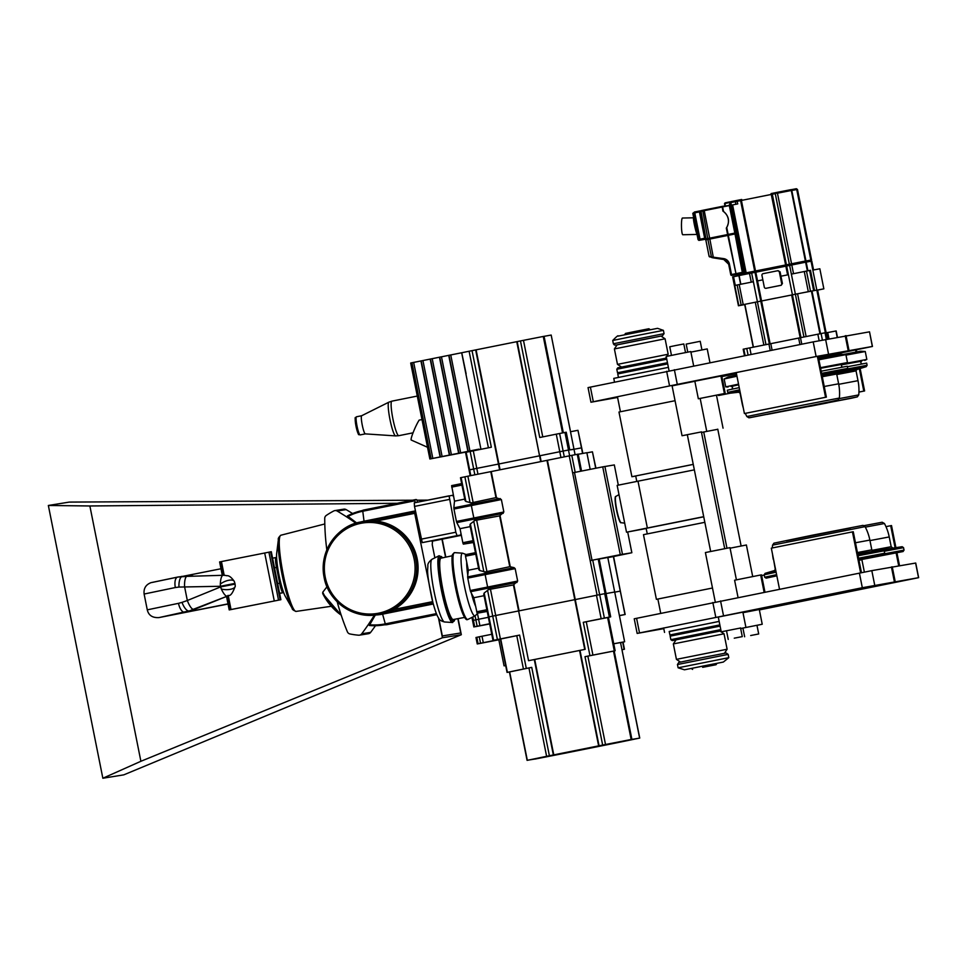 <?xml version="1.0" encoding="UTF-8"?>
<svg xmlns="http://www.w3.org/2000/svg" width="967" height="967" viewBox="0 0 967 967"><rect width="100%" height="100%" fill="white"/><g stroke="black" fill="none" stroke-linecap="round" stroke-linejoin="round"><path stroke-width="1.45" d="M543.986 336.323L520.464 340.928A238.752 1.233 168.7 0 0 517.2 341.593L475.655 349.921A238.752 1.233 168.7 0 0 472.041 350.646L461.743 352.75M570.494 431.729A238.752 1.233 -11.3 0 1 577.964 430.315L581.469 447.878A238.752 1.233 168.7 0 0 573.999 449.28A238.752 1.233 168.7 0 1 581.469 447.878L582.581 453.438M571.872 449.691L573.987 449.184L569.781 449.921L573.987 449.184L575.087 454.72M520.464 340.928L539.755 437.507A238.752 1.233 -11.3 0 1 556.279 434.159L566.239 432.213L569.744 449.776L559.784 451.722A238.752 1.233 168.7 0 0 540.009 455.723L498.452 464.063A238.752 1.233 168.7 0 0 476.804 468.366L470.965 469.563M566.698 450.356L559.784 451.722A238.752 1.233 168.7 0 0 540.009 455.723L541.157 461.525M516.753 341.677L539.55 455.82L498.464 464.063A238.752 1.233 168.7 0 0 476.804 468.366L469.055 469.962L470.204 475.74M469.055 469.962L465.55 452.399L473.286 450.815A238.752 1.233 -11.3 0 1 491.333 447.225L472.041 350.646M573.987 449.184L551.178 335.053L544.07 336.335L563.338 432.769M570.542 431.717L551.202 335.15M479.003 449.135L429.868 458.999L479.076 449.534M466.118 373.782L461.743 352.737L410.685 363.012L429.868 458.999M422.434 421.793L425.915 439.175M421.987 419.557L419.146 420.113A11.942 1.402 113.9 0 0 413.32 432.092A11.942 1.402 113.9 0 0 411.229 440.045L427.535 447.274M461.658 352.75L480.841 448.748M420.911 360.921L440.094 456.907M430.182 359.059L449.365 455.058M439.453 357.198L458.636 453.197M448.724 355.336L467.907 451.335M356.074 418.675A8.062 1.124 78.7 0 0 356.025 426.266C359.519 438.764 358.02 433.107 360.111 434.92A9.247 1.293 78.7 0 1 357.016 426.06A9.247 1.293 78.7 0 1 356.472 416.777L361.67 415.737A9.247 1.293 78.7 0 0 361.646 415.75A9.247 1.293 78.7 0 0 362.238 425.009A9.247 1.293 78.7 0 0 365.284 433.881A9.247 1.293 78.7 0 0 365.333 433.881M619.424 615.689L624.948 614.529A238.752 1.233 168.7 0 0 619.4 615.568M489.665 623.739L477.142 626.253A149.22 0.774 168.7 0 0 474.7 626.785L476.586 626.471A149.22 0.774 168.7 0 0 489.701 623.945M491.768 634.279L479.245 636.794A149.22 0.774 168.7 0 0 476.816 637.313L475.969 637.507L477.251 643.949L479.97 643.454A149.22 0.774 168.7 0 0 498.851 639.791M498.803 639.562L480.539 643.236A149.22 0.774 168.7 0 0 478.097 643.756L477.251 643.949M505.668 665.453L504.061 665.852L505.693 665.598M479.898 625.697L478.605 619.255L488.371 617.297L475.861 619.823A149.22 0.774 168.7 0 0 473.419 620.343L472.573 620.536L471.944 617.417M599.117 558.89L606.019 593.424L599.117 558.89L590.172 560.642L597.074 595.176L606.019 593.424L610.685 616.837L601.16 618.699A238.752 1.233 168.7 0 0 583.282 622.313L608.485 617.381A238.752 1.233 168.7 0 0 610.685 616.837L606.019 593.424L596.482 595.297A238.752 1.233 168.7 0 0 575.256 599.576L518.614 610.939A238.752 1.233 168.7 0 0 495.708 615.508L488.54 616.982M620.56 642.68A238.752 1.233 168.7 0 1 621.104 642.572L624.634 641.762L614.698 592.009L606.043 593.569L614.698 592.009L607.796 557.476L599.141 559.035M625.166 614.492L620.27 591.115A238.752 1.233 168.7 0 0 614.722 592.155A238.752 1.233 168.7 0 1 620.27 591.115L613.368 556.557M599.057 745.787L553.354 754.961A238.752 1.233 168.7 0 0 549.389 755.747L527.45 760.292A238.752 1.233 168.7 0 0 529.275 759.941L535.766 758.89A238.752 1.233 168.7 0 0 534.993 759.071L564.172 753.353A238.752 1.233 168.7 0 0 567.762 752.628L613.477 743.466A238.752 1.233 168.7 0 0 617.442 742.668L639.38 738.135A238.752 1.233 168.7 0 0 637.543 738.474L631.064 739.525A238.752 1.233 168.7 0 0 631.838 739.356L602.659 745.061A238.752 1.233 168.7 0 0 599.057 745.787L579.995 650.392L534.292 659.554A238.752 1.233 168.7 0 0 528.562 660.691L518.614 610.939A238.752 1.233 168.7 0 0 495.708 615.508L488.323 617.031L483.718 594.004M549.389 755.747L531.729 667.363A238.752 1.233 168.7 0 0 526.302 668.451L507.385 672.343A238.752 1.233 168.7 0 0 509.416 671.98M519.63 635.089A238.752 1.233 168.7 0 0 500.386 638.921L493.218 640.396A238.752 1.233 168.7 0 0 500.386 639.066L519.63 635.089L526.302 668.451M579.995 650.392A238.752 1.233 168.7 0 1 585.192 649.328L529.009 660.606M589.955 655.674A238.752 1.233 168.7 0 0 584.999 656.678L614.238 650.96A238.752 1.233 168.7 0 0 615.097 650.755L589.955 655.674L583.282 622.313M622.095 649.739L624.114 649.292A238.752 1.233 168.7 0 0 621.962 649.703L639.743 738.063M624.634 641.762L613.743 643.744M615.145 650.743L608.436 617.393M639.598 737.978L620.536 642.572L613.755 643.792M614.178 650.972L631.898 739.332M507.385 672.343L500.713 638.982M531.729 667.363L509.416 671.968L527.075 760.352M590.184 469.358L586.86 452.701L578.206 454.26M595.938 468.209L592.433 451.819A238.752 1.233 168.7 0 0 586.884 452.846M470.252 525.444L470.373 523.957L474.882 520.476L499.625 515.882L503.855 511.99L501.377 499.564L495.974 497.63L490.789 471.642A238.752 1.233 168.7 0 0 467.871 476.199L460.485 477.722L465.091 500.749M490.789 471.642L547.419 460.28A238.752 1.233 168.7 0 1 569.237 455.868L572.633 472.839L574.483 472.476A149.22 0.774 -11.3 0 1 602.731 466.868L614.323 464.934L618.324 485.144L614.323 464.934M581.554 471.062L578.181 454.115L569.237 455.868L590.172 560.642L592.022 560.268A149.22 0.774 -11.3 0 1 620.282 554.671L631.33 552.846A149.22 0.774 -11.3 0 1 612.147 556.811L612.026 556.835A238.752 1.233 168.7 0 0 607.82 557.621M495.974 497.63L471.364 502.864L465.876 501.462L465.2 500.157M475.752 554.127L465.514 556.182L468.33 570.228A238.752 33.229 78.7 0 0 467.653 576.912L467.786 578.097A68.645 9.549 78.7 0 0 470.264 590.523L470.615 591.683A238.752 33.229 78.7 0 0 473.818 597.739L484.056 595.684M479.003 569.225L479.68 570.518L485.168 571.932L509.778 566.698L514.057 567.641L515.169 568.632L517.659 581.058L513.429 584.95L488.686 589.544L484.177 593.013L484.056 594.512M465.514 556.182L465.429 554.683L475.462 552.665L465.429 554.683M487.211 611.446L477.13 613.211L473.818 597.739M468.33 570.228L478.556 568.173M590.172 560.642L597.074 595.176A238.752 1.233 168.7 0 0 575.256 599.576L519.061 610.854L513.852 584.757M577.263 454.297L580.647 471.243M613.586 556.508L624.948 614.529M477.517 613.803L478.605 619.255L475.861 619.823A149.22 0.774 168.7 0 0 473.419 620.343L472.573 620.536L473.854 626.979M605.088 593.593L598.198 559.059M540.71 461.61L517.2 341.593M582.859 453.39L577.964 430.315M464.764 499.105L454.526 501.16L451.625 485.615L461.658 483.597L451.625 485.615M473.431 542.511L463.326 544.143L462.83 542.717L460.026 528.671L470.252 526.616M454.526 501.16A238.752 33.229 78.7 0 0 453.861 507.844L453.982 509.029A68.645 9.549 78.7 0 0 456.46 521.455L456.811 522.615A238.752 33.229 78.7 0 0 460.026 528.671M434.872 557.85L432.225 544.639L432.515 540.964A238.752 33.229 -101.3 0 1 432.358 540.746M453.656 496.796A238.752 33.229 78.7 0 0 452.689 495.273L414.299 502.828L414.505 506.418L422.253 542.632L460.63 535.065A238.752 33.229 78.7 0 0 460.957 533.337M415.568 511.688L414.613 511.845L414.71 513.332L433.035 603.118M327.015 586.751L322.748 592.239L322.712 593.557L341.194 615.133A58.201 57.633 80.8 0 1 322.748 593.629M417.502 502.187A238.752 33.229 78.7 0 0 417.019 500.447L416.704 499.721A68.645 9.549 78.7 0 0 415.713 499.576A68.645 9.549 78.7 0 0 414.952 499.999L414.94 500.785A238.752 33.229 78.7 0 0 415.169 502.659M432.865 603.142L387.972 612.147L393.69 609.476A47.153 46.694 -99.2 0 0 376.03 521.092L414.71 513.332M370.941 520.597L360.679 521.987C337.701 525.589 318.566 551.069 324.114 577.42C327.994 600.712 352.58 619.206 377.444 614.77A47.153 46.694 80.8 0 1 323.969 576.55A47.153 46.694 80.8 0 1 362.383 521.672A47.153 46.694 80.8 0 1 416.015 560.775A47.153 46.694 80.8 0 1 377.444 614.77L380.829 614.226A47.153 46.694 -99.2 0 0 382.545 613.912L387.972 612.147M369.72 520.85L414.613 511.845L369.72 520.85L376.03 521.092M432.515 540.964L461.332 535.186M337.205 601.788A238.752 236.431 -99.2 0 0 347.395 631.826A3.578 3.542 -99.2 0 0 349.981 633.965A77.59 76.84 -99.2 0 0 358.588 635.198A3.578 3.542 -99.2 0 0 361.706 633.808A238.752 236.431 -99.2 0 0 374.398 615.169M436.709 614.347L385.603 624.597A68.645 9.549 78.7 0 0 386.582 624.742L369.309 625.492L375.341 615.024M359.446 635.162L368.391 633.723A3.578 3.542 -99.2 0 0 370.651 632.358A238.752 236.431 -99.2 0 0 375.353 625.891M278.363 539.719L276.695 553.221A23.873 3.324 78.7 0 0 279.028 575.22A23.873 3.324 78.7 0 0 285.362 596.409L292.107 608.219A37.87 5.27 78.7 0 1 282.062 574.603A37.87 5.27 78.7 0 1 278.363 539.719C277.88 538.704 278.701 537.205 280.841 535.235A38.849 5.403 78.7 0 0 283.222 574.374A38.849 5.403 78.7 0 0 296.12 611.41L331.306 606.273M326.834 549.836A238.752 236.431 80.8 0 1 324.731 518.397A3.578 3.542 80.8 0 1 326.302 515.423A77.59 76.84 80.8 0 1 333.76 510.963A3.578 3.542 80.8 0 1 334.824 510.612L343.768 509.162A3.578 3.542 80.8 0 1 346.126 509.609A238.752 236.431 80.8 0 1 352.435 513.441M334.824 510.612A3.578 3.542 80.8 0 1 337.181 511.047A238.752 236.431 80.8 0 1 355.868 523.22M347.419 515.919A58.201 57.633 80.8 0 1 362.794 510.467A68.645 9.549 78.7 0 1 363.556 510.044L347.419 515.919L356.992 523.195M414.299 502.828L449.075 495.853L455.832 532.225L457.028 535.658L460.63 535.065M464.595 617.417L453.257 619.533A31.295 4.351 -101.3 0 1 453.257 619.533A31.295 4.351 -101.3 0 1 442.91 589.725A31.295 4.351 -101.3 0 1 440.952 558.177L452.23 555.771M231.028 609.536L280.877 599.697L229.215 609.923L231.028 609.536L228.272 595.732M222.398 575.292L219.618 561.924L271.292 551.71L280.877 599.697M279.608 593.327L282.944 592.65A9.851 1.366 -101.3 0 1 279.668 583.21L276.502 567.411A9.851 1.366 -101.3 0 1 275.921 557.536A9.851 1.366 -101.3 0 1 275.933 557.536L276.61 557.427M192.651 575.945L177.698 577.069A9.851 4.364 78.6 0 0 175.341 587.537L144.119 594.04C143.503 588.468 145.799 584.672 151.009 582.654L177.674 577.069A9.851 4.364 78.6 0 0 177.674 577.069L184.637 576.151A9.851 7.361 -91.1 0 1 184.83 576.139L192.651 575.945A9.851 4.835 -91.7 0 1 192.747 575.945A9.851 4.835 -91.7 0 1 192.844 575.945M186.921 576.38L182.255 576.537A9.851 3.699 88.2 0 0 178.968 587.066L220.416 586.28L220.307 584.116C220.621 578.665 221.528 575.716 223.026 575.292L186.921 576.38A9.851 2.744 88.1 0 0 184.576 586.715L187.332 600.507L220.549 586.945L235.078 584.08L235.259 586.147C230.279 599.939 227.801 593.786 227.777 595.95L198.972 607.566A9.851 4.823 -111.3 0 0 199.117 607.518L191.792 610.419A9.851 7.349 -112.1 0 1 191.514 610.528L198.972 607.566M199.25 607.457A9.851 4.823 -111.3 0 1 199.117 607.518L227.777 595.95M220.307 584.116A8.957 3.711 -23.4 0 1 228.671 580.297A8.957 3.711 -23.4 0 1 234.316 581.421L234.316 581.421C228.792 573.588 226.701 576.429 225.867 575.45L223.413 575.28M234.316 581.421L234.933 583.403L220.416 586.28L221.286 588.988C223.667 593.907 225.637 596.313 227.209 596.18L193.497 609.234A9.851 2.732 69.2 0 1 187.332 600.507L182.026 602.368A9.851 3.687 69 0 0 189.121 610.902L159.289 617.526L228.031 604.037L158.914 617.587A9.851 9.755 -99.1 0 0 159.289 617.526M178.968 587.066L175.341 587.537M178.75 576.876L152.266 582.412M187.574 611.712A9.851 8.28 -101.8 0 1 187.489 611.736A9.851 8.28 -101.8 0 1 187.405 611.748L184.709 612.184A9.851 4.364 78.6 0 1 178.496 603.335L182.026 602.368M192.058 610.298A9.851 7.349 -112.1 0 1 191.792 610.419L183.379 612.607M235.259 586.147A8.957 3.626 -179.3 0 1 230.484 589.29A8.957 3.626 -179.3 0 1 221.286 588.988M235.078 584.08L234.933 583.403M282.944 592.65L283.645 592.541M181.361 576.453L184.83 576.139A9.851 7.361 -91.1 0 1 185.011 576.139M228.007 603.867L191.019 611.229L187.405 611.748L193.497 609.234M283.355 591.719A17.491 2.43 -101.3 0 1 278.158 575.389A17.491 2.43 -101.3 0 1 276.659 558.334M694.354 469.853L617.151 485.386L626.519 532.201L646.21 528.502M703.734 516.801L646.137 528.345L647.261 533.82M703.71 516.68L626.519 532.201M621.237 522.712L620.947 522.772A13.429 1.874 -101.3 0 1 616.475 509.935A13.429 1.874 -101.3 0 1 615.665 496.434A13.429 1.874 -101.3 0 1 615.677 496.434L615.955 496.373A13.429 1.874 78.7 0 0 616.765 509.875A13.429 1.874 78.7 0 0 621.237 522.712L624.706 523.135M759.373 609.923L918.65 577.662L915.725 563.036L871.811 570.639L634.231 618.795L637.156 633.421L663.785 628.647M918.65 577.662L862.322 587.718L637.156 633.421M895.853 547.322L891.514 525.565L890.692 525.697L895.031 547.407M896.155 553.051L898.694 565.78M890.692 525.697L885.965 526.652M858.974 560.28L861.899 559.748L864.365 572.089M786.135 603.819L778.121 605.378L786.135 603.819M740.662 628.514L762.226 624.247L759.288 609.5L742.982 612.691M745.823 626.894L742.874 612.147L718.288 617.055L721.237 631.814L740.565 628.006M730.085 548.192L746.391 544.989L752.713 576.598M896.965 552.882L899.515 565.647M764.244 575.063L761.645 575.583M764.111 592.191L760.678 574.99L761.5 574.857L764.933 592.034M760.678 574.99L734.594 580.224L738.039 597.425M861.452 572.669L853.269 531.753L852.447 531.886L860.63 572.839M852.447 531.886L771.315 548.156L779.499 589.108M715.278 602.006L705.402 552.556L729.976 547.648L736.419 579.862M726.507 630.81L721.237 631.814M762.226 624.247L756.968 625.347M742.922 628.151L740.674 628.598M701.377 431.923L682.049 435.73L672.089 385.857L694.85 381.276M817.357 356.291L818.179 356.158L826.374 397.135L744.409 413.538L736.225 372.573L817.357 356.291L825.552 397.268L826.374 397.135M694.838 381.216L721.733 375.861L725.238 393.412L698.343 398.779L694.838 381.216M818.384 357.186L821.321 356.654L821.599 358.056M617.587 397.449L590.958 402.224L669.563 385.93L816.124 356.521L872.331 346.476L821.382 356.968M872.331 346.476L869.526 331.838L872.452 346.464M721.878 376.586L736.443 373.661M590.958 402.224L588.045 387.598L813.199 341.883L869.418 331.85M682.049 435.73L687.332 434.727M744.409 413.538L825.552 397.268M698.343 398.779L724.416 393.545L720.911 375.994M724.416 393.545L725.238 393.412M843.26 354.478L860.654 351.214L865.26 351.517L866.831 359.434L845.823 363.374M845.992 355.131L865.247 351.517M841.641 364.813L861.476 361.211M847.394 366.723L866.662 363.108L867.097 365.272L866.202 366.674L842.438 371.147M808.303 406.551L845.001 399.395L808.303 406.551M810.757 406.164L827.51 402.888L810.757 406.164M730.025 393.243L718.529 395.515L718.384 394.79M718.529 395.515L729.71 393.267M858.926 392.058L864.607 390.946L860.134 368.536M856.798 351.879L856.424 349.981M864.607 390.946L858.926 392.094M863.785 391.079L859.337 368.778M855.988 352.036L855.602 350.114M717.792 429.275L701.486 432.43M701.498 432.515L703.746 432.08M818.904 359.772L845.883 354.647L841.278 354.345L818.674 358.636M736.733 375.087L728.296 376.925L724.15 378.979L725.733 386.885L738.534 384.117M736.951 376.223L724.162 378.967M845.895 354.647L847.479 362.552L820.487 367.678M842.112 364.341L820.608 368.27M731.088 386.449L738.655 384.757L731.366 386.462M822.288 376.719L836.685 374.024L837.446 372.682L846.838 369.805L847.733 368.403L847.297 366.239L821.188 371.195M739.235 387.634L727.305 390.221L727.74 392.372L739.67 389.798M797.956 408.231L761.259 415.387L797.956 408.231M795.503 408.63L778.749 411.894L795.503 408.63M709.947 362.601L707.215 348.918L690.909 352.109M693.653 365.864L690.801 351.565L678.496 353.958L666.215 356.485L669.079 370.796M702.683 667.327L716.027 664.728L702.683 667.327M624.609 334.751L625.492 333.434L635.549 331.367L648.893 328.756L650.211 329.638M634.509 335.996L663.398 330.363L657.548 328.333L618.179 336.105C618.36 335.078 616.547 336.54 612.715 340.493L634.509 335.996M635.984 340.964L661.005 336.081L665.091 338.801L614.396 348.93L617.115 344.844L635.984 340.964M621.479 367.037L617.478 364.366L668.173 354.236L665.091 338.801M618.662 372.585L617.514 372.766L616.813 369.249L617.756 367.847L666.529 358.044M616.813 369.249L666.759 359.204M617.514 372.766L667.46 362.71M618.433 377.36L617.756 373.939L618.687 372.537L667.472 362.722M617.756 373.939L667.701 363.882M614.516 382.098L613.767 378.387L668.39 367.351M635.718 476.03L631.898 476.719L618.977 412.039L675.051 400.701M631.898 476.719L693.254 464.365M636.782 481.361L635.706 475.957L693.266 464.414M657.874 599.093L656.4 599.335L643.478 534.666L704.834 522.313M656.4 599.335L712.486 588.009L657.862 599.044L660.715 613.296M669.237 631.56L719.146 621.382M671.267 635.887L669.913 634.981L669.212 631.475L719.158 621.418M669.913 634.981L719.859 624.924M676.006 639.924L672.258 640.601L670.856 639.671L670.155 636.153L720.089 626.096M670.856 639.671L720.79 629.614M672.258 640.601L721.031 630.798M721.056 630.919L720.04 631.125M694.935 635.96L719.956 631.076L724.029 633.796L673.346 643.925L676.066 639.84L694.935 635.96M680.466 662.057L676.429 659.361L727.124 649.232L724.029 633.796M728.804 657.669L723.34 662.057L684.467 669.793L678.121 667.798L728.804 657.669L728.151 654.393L726.157 652.991L699.189 658.225L678.761 662.468L677.456 664.522L728.151 654.393M692.614 669.406L691.212 668.463L702.284 666.19L716.97 663.326L716.027 664.728M671.473 355.373L669.756 346.766L675.8 345.521L683.802 343.962L685.518 352.568M734.267 638.172L742.281 636.612L734.267 638.172M701.933 349.909L700.217 341.303L686.171 344.107L687.767 352.133M750.682 635.524L758.696 633.965L750.682 635.524M731.282 205.197L730.75 201.68L740.166 199.782L730.75 201.68L730.762 202.587L740.601 200.604L754.695 271.135L809.947 260.292M746.21 274.06L745.968 272.899L745.835 274.132L745.617 272.972L744.276 273.214L754.695 271.135M731.197 205.222L744.276 273.214M810.709 261.295L809.959 260.316L811.579 260.002L810.576 260.208M736.842 200.435L737.773 203.892L731.197 205.209L744.771 273.105L731.197 205.209M700.712 210.806L699.359 211.024L699.407 211.918L704.677 238.257L704.967 239.115L706.877 238.801L735.464 232.962L730.145 206.334L730.774 205.608M729.154 205.004L730.967 205.258L730.593 202.635M699.576 211.894L700.543 211.7L699.612 212.486L704.641 237.652L705.813 238.075L704.834 238.233M726.737 227.438L726.314 228.079A11.942 11.822 -99.2 0 0 722.929 211.12L723.57 211.543C728.84 215.992 729.892 221.286 726.737 227.438L728.139 234.413M744.215 272.912L730.109 205.741M700.918 210.709L705.983 238.909L700.507 211.398L729.323 205.572L722.47 206.334L730.714 205.33M729.807 204.895L729.698 201.898L725.057 202.877M707.034 239.586L706.889 238.716L735.464 232.962M699.359 211.024L694.729 211.942L699.359 211.024M696.977 234.183C695.841 232.261 692.529 217.345 693.702 217.793L682.436 218.034A8.352 1.148 88.8 0 0 681.469 226.411A8.352 1.148 88.8 0 0 682.799 234.739A8.352 1.148 88.8 0 0 682.823 234.739L697.026 234.437M704.967 239.115L700.338 240.046A0.894 0.882 -103.2 0 1 699.298 239.333L698.077 239.671L698.911 240.396L706.913 239.018L700.338 240.046L699.298 239.333L694.04 212.994A0.894 0.882 -103.2 0 1 694.693 211.954L694.693 211.954A0.894 0.882 -103.2 0 1 694.729 211.942A0.894 0.894 0 0 0 694.693 211.954L692.807 213.332L698.077 239.671M709.851 256.956A0.894 0.87 -71.1 0 1 709.125 256.243L705.801 239.864L735.645 233.845L743.297 272.186L742.487 273.25L743.877 272.065M735.005 233.966L742.487 273.25L736.068 274.531L735.972 273.637L743.152 272.21L735.488 233.869M713.416 257.899L712.026 257.633A0.894 0.846 -74.4 0 0 712.135 257.657L723.763 259.507L723.775 258.636A6.866 6.793 -99.2 0 1 729.42 264.088L731.511 274.531L735.44 273.746L735.742 274.604L731.801 275.39L730.75 274.688A0.894 0.894 0 0 0 731.777 275.39L742.39 273.673A0.894 0.882 80.8 0 1 742.366 273.685L731.777 275.39A0.894 0.882 80.8 0 1 730.762 274.688L728.671 264.233A5.971 5.911 -99.2 0 0 723.763 259.507L713.416 257.899L709.838 239.006M705.825 239.864L709.065 256.231L712.026 257.633A0.894 0.846 -74.4 0 1 711.434 256.932L723.775 258.636M705.801 239.864L709.065 256.231L711.434 256.932L707.929 239.393M734.594 233.144L734.775 234.014M734.473 233.156L734.642 234.038M727.897 234.473L728.066 235.344M765.985 288.299A1.487 1.475 -99.2 0 1 764.293 287.126L761.96 275.414A1.487 1.475 -99.2 0 1 763.108 273.661L777.601 270.76A1.487 1.475 -99.2 0 1 777.649 270.748L780.067 271.812L780.949 276.199L787.597 274.882L780.949 276.199L782.412 283.512L781.203 285.277L765.985 288.299A1.487 1.475 -99.2 0 0 766.033 288.299L780.526 285.386A1.487 1.475 -99.2 0 0 781.687 283.633L779.342 271.932A1.487 1.475 -99.2 0 0 777.649 270.748M745.968 272.899L805.064 261.09L805.245 262.262L805.064 261.09M805.076 261.126L809.947 260.256L810.165 261.38M810.491 260.22L810.914 261.259M740.625 284.274L738.897 275.583L806.103 262.105M761.186 301.063L811.881 290.958M792.033 294.875L795.382 294.186L789.604 265.333M762.842 279.838L757.548 280.901L761.561 300.979L755.795 272.126M776.126 298.041L761.561 300.979L770.143 343.805M757.234 301.837L738.389 305.62L757.415 301.801L753.39 281.735L734.376 285.543L732.66 276.913L738.909 275.643M807.916 270.784L806.176 262.093L811.059 261.247L825.359 332.721M811.071 261.32L811.809 261.175L813.561 269.95M816.837 290.1L795.37 294.198L803.94 337.012M810.467 270.289L814.48 290.366L810.467 270.289L791.357 274.12M817.623 290.124L823.848 288.843L819.847 268.778L813.223 270.023L811.47 261.235M744.711 304.581L738.425 305.777L744.687 304.496M817.393 290.064L823.691 288.879M765.973 344.639L757.415 301.801L761.585 300.979M816.849 290.173L817.598 290.027L826.096 332.575M826.314 332.539L827.619 339.066L826.314 332.539L821.092 333.555L743.188 349.208L744.481 355.675M828.985 338.813L827.728 332.479L826.338 332.696M837.434 337.229L836.177 330.944L827.74 332.539M438.45 617.804L442.439 637.761L140.892 761.283L102.853 778.242L123.776 774.857L461.319 634.715L442.439 637.761M412.558 500.217L69.273 502.091L48.35 505.475L89.871 505.971L397.147 503.299M89.871 505.971L140.892 761.283M48.35 505.475L102.853 778.242M438.825 618.372L442.33 635.935L460.703 632.974L457.899 618.928M441.967 539.211L445.509 556.944M442.221 539.163L445.763 556.883M458.153 618.88L461.319 634.715M427.752 500.132L416.934 500.193M469.104 351.239L488.408 447.806M466.142 452.278L470.808 475.619M470.167 451.444L474.845 474.809M473.286 450.815L477.964 474.193M475.655 349.921L498.452 464.063M559.615 433.494L564.293 456.871M556.279 434.159L560.945 457.548M476.09 349.836L500.06 469.757M564.97 432.454L569.636 455.783M523.473 340.324L542.765 436.903M543.261 336.456L562.54 432.926M417.297 396.059L391.853 401.16A17.611 2.454 78.7 0 0 392.892 418.82A17.611 2.454 78.7 0 0 398.779 435.694L413.018 432.829M411.011 362.927L430.194 458.914M411.942 362.71L431.125 458.709M413.658 362.359L432.829 458.358M421.213 360.848L440.396 456.847M422.93 360.51L442.112 456.497M430.484 358.999L449.667 454.986M432.201 358.648L451.384 454.635M439.755 357.137L458.938 453.124M441.472 356.787L460.655 452.774M449.026 355.276L468.209 451.263M450.743 354.925L469.926 450.912M356.472 416.777C355.227 419.231 354.466 413.55 356.013 426.266A8.062 1.124 78.7 0 0 359.011 433.325M361.646 415.75L388.843 402.187A17.201 2.393 78.7 0 0 389.955 419.412A17.201 2.393 78.7 0 0 395.612 435.899L365.284 433.881L360.111 434.92M478.097 643.756L476.816 637.313M480.539 643.236L479.245 636.794M483.282 642.668L482.001 636.238M474.7 626.785L472.754 617.019M477.142 626.253L475.063 615.858M553.354 754.961L534.292 659.554M528.562 660.691L513.429 584.95M500.386 638.921L490.438 589.145M493.629 640.299L484.177 593.013M497.401 639.525L487.537 590.172M604.375 618.058L599.697 594.645M601.16 618.699L596.482 595.297M584.745 649.425L546.971 460.365M585.192 649.328L547.419 460.28M602.659 745.061L584.999 656.678M624.114 649.292L622.7 642.221M609.403 617.079L604.726 593.665M523.437 669.019L516.777 635.657M614.287 650.9L607.614 617.538M592.928 655.082L586.256 621.721M598.633 745.883L579.571 650.477M553.777 754.876L534.715 659.47M546.609 756.303L528.949 667.931M631.161 739.477L613.501 651.093M605.511 744.493L587.851 656.109M527.317 760.304L509.657 671.92M465.876 501.462L461.114 477.589M470.615 591.683L487.997 588.19A238.752 33.229 78.7 0 0 488.686 589.544M467.653 576.912L514.057 567.641M485.168 571.932A238.752 33.229 78.7 0 0 485.047 573.419L485.168 574.616A68.645 9.549 78.7 0 0 487.646 587.042L487.997 588.19L517.019 582.412M470.264 590.523L517.659 581.058M473.141 502.562L467.871 476.199M470.071 502.743L464.885 476.804M483.863 571.811L473.733 521.104M486.933 571.63L476.634 520.077M467.786 578.097L515.169 568.632M496.446 497.642L491.224 471.545M510.25 566.71L500.048 515.689M509.778 566.698L499.625 515.882M599.637 594.669L592.735 560.135M571.799 455.36L575.184 472.331M498.464 464.063L499.613 469.841M569.72 449.776L566.239 432.213M486.86 609.73L476.634 611.785M487.163 611.204L477.13 613.211M461.948 485.059L451.722 487.114M473.068 540.662L462.83 542.717M473.359 542.136L463.326 544.143M501.377 499.564L471.364 505.548A68.645 9.549 78.7 0 0 473.854 517.974L474.193 519.122L456.811 522.615M500.265 498.573L471.243 504.351L471.364 505.548L453.982 509.029M592.022 560.268L574.483 472.476M503.215 513.344L474.193 519.122A238.752 33.229 78.7 0 0 474.882 520.476M503.855 511.99L456.46 521.455M471.364 502.864A238.752 33.229 78.7 0 0 471.243 504.351L453.861 507.844M479.68 570.518L470.373 523.957M595.72 468.258L592.433 451.819M620.282 554.671L602.731 466.868M622.446 554.248L604.895 466.457M631.826 552.725L627.692 532.019L631.862 552.725M478 613.066L475.111 615.834A31.984 4.448 -101.3 0 1 474.93 615.894A31.984 4.448 -101.3 0 1 464.172 584.733A31.984 4.448 -101.3 0 1 462.552 553.172L454.575 552.64L452.556 554.405C452.483 554.647 451.311 556.182 452.592 569.539C454.635 585.929 457.85 600.217 462.238 612.413C464.498 617.986 466.251 620.367 467.496 619.545L467.968 619.4A34.075 4.738 -101.3 0 1 467.762 619.46A34.075 4.738 -101.3 0 1 456.303 586.268A34.075 4.738 -101.3 0 1 454.575 552.64M280.901 535.222A38.849 5.403 78.7 0 0 280.841 535.235L324.803 523.969M432.37 601.716L393.69 609.476M360.739 523.34A45.8 45.364 80.8 0 1 414.19 559.337A45.8 45.364 80.8 0 1 378.689 613.175A45.8 45.364 80.8 0 1 325.238 577.178A45.8 45.364 80.8 0 1 360.739 523.34M461.356 535.319L431.898 541.23L461.356 535.319M382.545 613.912L382.606 614.154A47.395 46.936 80.8 0 1 375.933 614.988M370.651 632.358L361.706 633.808M340.843 614.081A57.428 56.872 80.8 0 1 322.748 592.239M433.276 603.988L382.606 614.154A238.752 33.229 78.7 0 0 385.289 623.872A57.428 56.872 80.8 0 1 369.648 624.791M436.407 613.622L385.289 623.872L385.603 624.597A58.201 57.633 80.8 0 1 369.309 625.492M433.047 603.166L389.52 611.906M360.884 521.95A47.395 46.936 80.8 0 1 364.039 521.201L364.063 521.406M346.126 509.609L337.181 511.047M347.999 516.426A57.428 56.872 80.8 0 1 362.782 511.241L362.794 510.467L414.952 499.999M415.399 510.89L364.039 521.201A238.752 33.229 78.7 0 1 362.782 511.241L414.94 500.785M455.832 532.225L421.056 539.199M449.28 499.443L414.505 506.418M475.45 605.874A26.218 3.65 -101.3 0 1 471.376 593.182M467.798 575.256A26.218 3.65 -101.3 0 1 466.698 562.081M444.699 621.962A31.984 4.448 -101.3 0 1 444.554 621.974A31.984 4.448 -101.3 0 1 434.062 591.478A31.984 4.448 -101.3 0 1 431.983 559.289L439.127 555.723A34.075 4.738 -101.3 0 0 441.351 590.015A34.075 4.738 -101.3 0 0 452.52 622.506L454.865 619.363M452.677 622.494A34.075 4.738 -101.3 0 1 452.52 622.506L444.554 621.974C441 621.032 439.03 619.75 438.643 618.118C437.882 617.067 435.791 613.731 432.297 600.241C428.768 583.863 427.233 573.504 427.68 569.164L427.885 565.973C427.487 563.979 428.852 561.754 431.983 559.289M454.792 619.376A33.156 4.617 -101.3 0 1 453.668 621.358A33.156 4.617 -101.3 0 1 441.641 584.419A33.156 4.617 -101.3 0 1 442.427 557.741M466.42 618.795A33.144 4.617 -101.3 0 1 455.324 586.788A33.144 4.617 -101.3 0 1 453.499 553.777M457.028 535.658L422.253 542.632M264.692 552.979L274.277 600.966M221.443 561.549L224.187 575.292M227.148 596.216L229.868 609.778M270.603 551.831L280.188 599.83M268.923 552.145L278.52 600.144M277.662 583.609L279.668 583.21M178.496 603.335L147.274 609.851L144.119 594.04M220.271 561.779L222.966 575.292M226.629 596.446L229.312 609.899M274.507 567.81L276.502 567.411M283.669 592.59L279.62 593.412L283.669 592.59M183.512 576.199L220.984 568.753L183.525 576.199M272.585 558.201L275.921 557.536L272.585 558.201M637.99 481.119L647.346 527.946M895.164 581.457L892.239 566.819M918.529 577.674L915.616 563.048M639.513 632.914L636.588 618.288M715.761 617.127L712.836 602.501M723.485 615.568L720.56 600.93M862.322 587.718L859.397 573.08M874.736 585.277L871.811 570.639M894.354 581.602L891.429 566.976M882.907 554.865L858.793 559.373M776.839 575.824L766.118 578.169L764.679 577.226L776.61 574.652M883.064 554.84L884.672 553.245L858.551 558.201M884.672 553.245L884.176 550.791L858.067 555.747M776.114 572.198L764.184 574.773L764.679 577.226M884.176 550.791L882.811 549.836L857.838 554.587M775.885 571.038L765.09 573.358L764.184 574.773M882.811 549.836L857.656 553.692M775.715 570.192L765.09 573.358M873.032 550.803L871.811 549.848L857.427 552.532M775.486 569.067L774.482 570.494M871.811 549.848L869.865 540.082L855.469 542.765M773.54 559.301L775.232 569.14M869.865 540.082A49.244 49.244 0 0 0 865.066 526.64L772.548 545.134A49.244 49.244 0 0 0 772.367 547.951M850.694 527.934L786.316 540.807M858.926 560.038L903.069 551.541L904.036 550.114L903.541 547.66L884.273 551.275M884.66 553.753L904.036 550.114M883.826 550.163L902.175 546.706L903.541 547.66M878.592 550.259L902.175 546.706M872.029 550.332L891.187 546.718L892.396 547.673M869.962 540.589L889.229 536.939A49.244 49.244 0 0 0 884.442 523.51L865.32 527.124M846.052 335.622L848.966 350.259M845.231 335.779L848.156 350.405M825.613 339.441L828.538 354.079M813.199 341.883L816.124 356.521M674.374 369.732L677.287 384.37M666.65 371.304L669.563 385.93M590.39 387.09L593.315 401.716M841.628 364.837L861.73 361.078M847.721 368.898L867.097 365.272M836.757 373.322L856.81 369.551L866.202 366.674M836.781 374.543L856.049 370.893L856.81 369.551M838.74 384.31L858.007 380.672L856.049 370.893M839.259 398.597L858.744 394.911A49.244 49.244 0 0 0 858.007 380.672M806.635 406.829L856.399 397.086L806.635 406.829M842.982 367.085C841.23 366.735 841.036 365.768 842.402 364.196L820.608 368.294M847.733 368.403L821.612 373.347M846.838 369.805L821.853 374.519M739.9 390.97L729.106 393.327L727.74 392.372M837.446 372.682L822.059 375.547M740.118 392.046L729.106 393.327M740.359 393.255L738.885 392.372M836.685 374.024L838.631 383.802L824.247 386.486M742.305 403.021L742.064 403.094A49.244 49.244 0 0 0 743.309 408.038M831.451 401.486L838.026 399.975L839.38 398.041L793.061 407.047L746.85 416.535L748.905 417.804L831.149 401.547M799.612 407.953L749.86 417.696L799.612 407.953M616.027 345.086L614.323 344.953L613.368 343.768L664.063 333.639L663.398 330.363M616.076 345.074L662.395 335.803L664.063 333.639M786.401 264.765L772.307 194.234L741.399 200.435L741.701 199.468L740.166 199.782L741.399 200.435L755.493 270.965M741.701 199.468L740.166 199.782M789.362 264.172L775.268 193.642L772.307 194.234L772.621 193.267L771.086 193.581L785.615 264.934M791.55 263.725L777.456 193.207L772.621 193.267L790.752 189.701M791.054 189.677L794.137 189.206M796.748 189.617L797.146 189.544A0.894 0.762 -100.8 0 0 796.228 188.807L796.216 188.819A0.894 0.762 -100.8 0 0 796.216 188.819L797.485 189.472L811.579 260.002M732.599 204.931L746.173 272.827M790.45 189.75L791.296 190.487A0.894 0.677 -101 0 0 790.45 189.75L776.912 192.397L777.456 193.207L791.296 190.487L805.378 261.017M805.946 260.921L791.768 190.402M791.852 190.426L796.723 189.544L810.817 260.075M797.485 189.472L811.24 260.075M735.645 204.327L735.512 200.701M775.546 192.675L776.924 192.397M730.714 202.321L729.71 201.898M730.967 205.258L730.387 202.369L724.501 203.59L724.96 205.838M735.307 232.987L729.323 205.572L734.823 233.083M699.612 212.486L700.664 212.281M704.641 237.652L705.692 237.447M727.607 234.522L726.314 228.079M723.57 211.543L722.47 206.334M722.929 211.12L722.071 206.418L702.683 210.31L722.071 206.418M709.657 238.124L704.121 210.02M707.747 238.511L702.695 210.31L700.978 210.685L702.671 210.31M725.165 205.802L725.129 202.852L724.501 203.59M700.543 211.386L705.983 238.909M699.407 211.918L694.777 212.849L694.729 211.942M704.677 238.257L700.048 239.187L694.777 212.849L692.807 213.332M744.179 272.924L742.729 273.214M727.776 235.404L735.972 273.637L728.308 235.295M742.366 273.685A0.894 0.882 80.8 0 1 742.33 273.685A0.894 0.894 0 0 0 742.39 273.673L745.617 273.032L742.39 273.673M730.75 274.688L728.671 264.233L729.42 264.088M709.778 238.1L709.959 238.982M708.593 238.353L708.763 239.224M785.845 266.094L787.597 274.882M779.342 271.932L780.067 271.812M800.978 337.616L786.642 265.937M769.345 343.962L754.997 272.283M780.526 285.386L781.203 285.277M781.687 283.633L782.412 283.512M766.722 288.19L766.033 288.299M750.017 273.274L749.776 272.114M751.347 273.008L751.117 271.848M754.659 272.356L754.429 271.183M756.206 272.041L755.976 270.881M785.591 266.155L785.349 264.982M787.126 265.84L786.884 264.68M790.051 265.248L789.821 264.076M791.417 264.97L791.187 263.81M804.943 262.323L804.713 261.163M808.279 291.575L804.266 271.497M738.8 305.536L734.787 285.458M810.479 291.14L806.478 271.062M813.622 290.523L809.609 270.446M732.66 276.913L738.413 305.62M735.271 285.362L733.542 276.731M740.831 284.225L739.102 275.535M751.262 282.159L749.498 273.383M753.39 281.735L751.637 272.948M793.532 273.673L791.78 264.898M807.36 270.893L805.62 262.19M743.212 304.629L739.199 284.552M741.157 305.04L737.144 284.975M744.88 304.387L753.426 347.129M755.287 302.236L763.845 345.062M791.635 294.947L800.192 337.785M797.57 293.75L806.127 336.576M811.398 291.043L819.943 333.784M817.26 290.088L825.758 332.648M745.098 355.554L743.804 349.075M748.059 354.949L746.766 348.471M751.069 354.345L749.776 347.854M770.228 350.501L768.934 344.047M772.089 350.139L770.796 343.672M799.939 344.542L798.645 338.087M801.776 344.179L800.495 337.725M819.146 340.698L817.84 334.207M822.397 340.07L821.092 333.555M826.338 339.308L825.032 332.781M837.192 337.278L835.935 330.992M398.779 435.694L395.612 435.899M391.853 401.16L388.843 402.187M504.061 665.852L498.767 639.368M493.001 640.432L488.323 617.031M624.452 649.244L623.038 642.148M507.059 672.416L500.386 639.054M578.181 454.115L581.566 471.062M478.883 569.805L469.926 524.936M475.111 615.834L467.968 619.4M296.12 611.41C293.388 610.419 292.046 609.355 292.107 608.219M363.556 510.044L415.713 499.576M436.842 614.661L386.582 624.742M462.552 553.172L466.179 554.526M442.499 557.717L439.127 555.723M219.618 561.924L222.289 575.292M158.914 617.587C152.472 617.949 148.592 615.375 147.274 609.851M226.532 596.482L229.215 609.923M615.955 496.373L619.001 494.633M772.548 554.333A49.244 49.244 0 0 0 773.286 559.373M865.066 526.64L863.011 525.371L812.836 535.102L773.926 543.176L772.548 545.134M891.187 546.718L889.229 536.939M864.075 525.649L882.182 522.24L884.442 523.51M700.168 398.44L706.635 430.823M864.764 360.449L866.831 359.434M861.766 361.066L861.766 361.066C860.292 362.069 860.485 363.024 862.346 363.955M858.744 394.911L857.33 396.869L851.19 398.271L767.206 414.396M716.462 395.177L723.05 428.163M845.4 363.58L847.467 362.565M728.042 387.03L725.746 386.885M731.052 386.449L731.052 386.449C732.805 386.812 732.986 387.779 731.62 389.326M740.106 393.327L742.064 403.094M745.327 413.392A49.244 49.244 0 0 0 746.85 416.535M839.38 398.041A49.244 49.244 0 0 0 838.631 383.802M613.368 343.768L612.715 340.493M617.478 364.366L614.396 348.93M665.514 358.237L666.323 357.004M666.759 356.352L668.173 354.236M620.427 411.7L617.442 396.724M664.534 632.406L663.64 627.921M676.429 659.361L673.346 643.925M724.428 653.269L727.124 649.232M678.121 667.798L677.456 664.522M687.307 434.63L710.66 551.456M726.495 630.702L728.236 639.417M701.365 431.814L724.706 548.652M740.541 627.897L742.281 636.612M703.722 431.971L726.954 548.204M742.91 628.054L744.65 636.769M717.768 429.167L741.121 545.992M756.956 625.25L758.696 633.965M789.991 189.87C800.374 188.154 794.197 188.638 796.723 189.544M772.621 193.267L771.086 193.581M729.686 201.898L725.129 202.852M730.218 204.835L729.142 205.004M694.306 217.418L693.702 217.793M723.763 259.507L728.671 264.233M823.848 288.843L819.847 268.778M744.675 304.436L753.22 347.165M811.966 290.946L820.499 333.675"/></g></svg>
